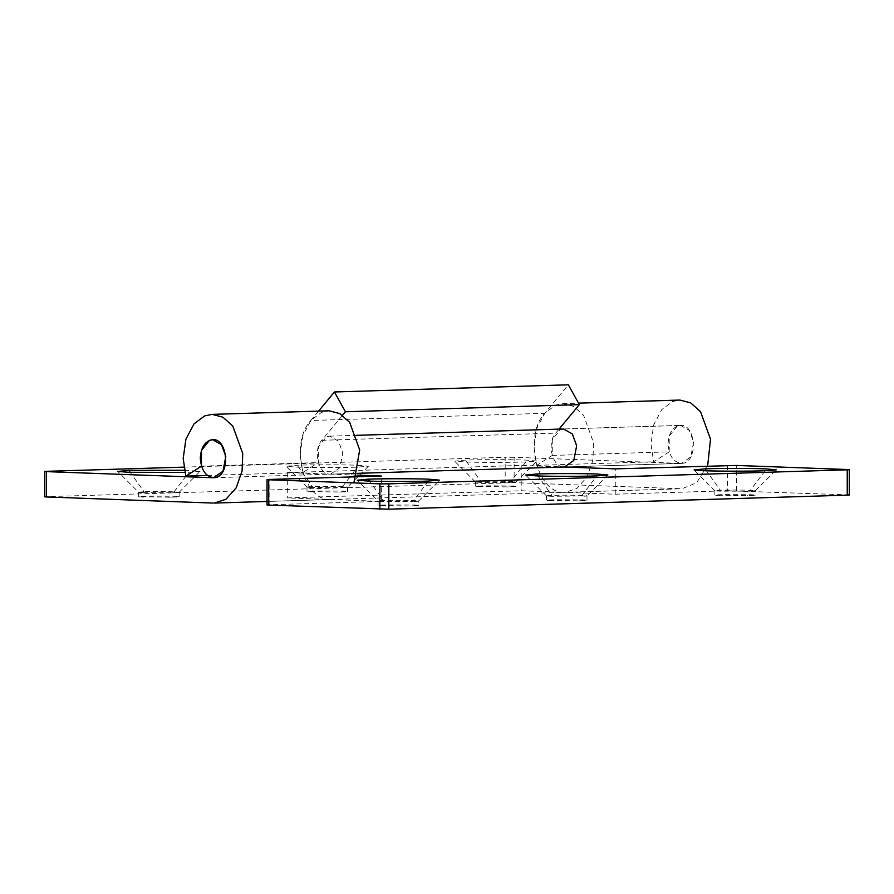 <?xml version="1.0" encoding="UTF-8"?>
<svg xmlns="http://www.w3.org/2000/svg" width="894" height="894" viewBox="0 0 894 894"><rect width="100%" height="100%" fill="white"/><g stroke="black" fill="none" stroke-linecap="round" stroke-linejoin="round"><path stroke-width="0.67" stroke-dasharray="4.47 3.35" d="M46.365 496.952C44.074 496.852 44.208 496.751 46.756 496.651L514.128 482.637L514.128 457.292L680.882 463.405L563.946 466.992C552.425 467.495 546.469 443.044 555.699 433.132L559.029 429.12M727.515 465.428L727.515 490.761L615.251 494.203L521.191 490.761L287.298 497.913L330.054 499.489L680.882 488.739L514.128 482.637M480.704 486.817C472.982 486.448 474.01 486.112 483.788 485.811L512.106 485.967C518.229 486.325 516.721 486.638 507.557 486.906L475.396 486.358L475.396 481.922M525.773 461.963C512.776 462.544 478.078 462.533 465.271 461.952L454.621 461.136L465.584 460.086C478.581 459.505 513.279 459.516 526.085 460.097L536.858 461.058L525.773 461.963L510.25 482.402L480.704 482.38C473.731 482.078 473.775 481.765 480.86 481.464L483.788 481.374C502.484 480.871 527.762 481.855 510.25 482.402L515.95 481.944L515.961 486.358L507.557 486.906M312.308 491.979C304.586 491.611 305.614 491.275 315.392 490.962L343.709 491.119C349.833 491.476 348.314 491.789 339.161 492.069L307 491.51L307 487.085M347.554 487.085L347.554 491.521L339.161 492.069M143.912 497.131C136.19 496.762 137.218 496.427 146.996 496.125L175.313 496.271C181.437 496.628 179.917 496.952 170.765 497.22L138.604 496.673L138.604 492.236L117.695 471.373M184.41 470.255L200.055 471.373L188.969 472.278L173.447 492.717L143.912 492.695C136.927 492.393 136.983 492.08 144.068 491.778L146.996 491.689C165.692 491.186 190.97 492.169 173.447 492.717L179.158 492.259L179.158 496.673L170.765 497.22M514.128 457.292L505.177 457.281L505.177 482.615M183.873 467.126L505.177 457.281M357.097 475.139L287.298 472.58L521.191 465.416L563.946 466.992L330.054 474.155C318.543 474.658 312.587 450.207 321.806 440.295L342.525 415.297M357.689 465.249L368.462 466.221L357.376 467.126C344.369 467.696 309.682 467.696 296.875 467.115L286.225 466.299L297.188 465.238C310.184 464.668 344.883 464.668 357.689 465.249M143.912 492.695C136.927 492.393 136.983 492.08 144.068 491.778L130.166 472.323M368.451 466.232L347.542 487.107L312.308 487.543C305.323 487.23 305.379 486.928 312.464 486.615L315.392 486.537C334.088 486.034 359.366 487.006 341.854 487.554L357.376 467.126M312.308 487.543C305.323 487.23 305.379 486.928 312.464 486.615L297.188 465.238M480.704 482.38C473.731 482.078 473.775 481.765 480.86 481.464L465.584 460.086M287.298 472.58L287.298 497.913M330.556 474.155L339.943 467.618L342.76 452.923L338.468 441.122L329.618 436.138L326.455 436.775L318.398 446.81L318.387 462.589L302.82 472.524L300.127 454.912L302.842 435.691L310.944 420.325L321.65 412.29L329.048 410.804M521.191 465.416L521.191 490.761M563.511 428.975L560.337 429.623L552.28 439.647L552.268 455.426L536.702 465.361L534.02 447.749L536.735 428.528L544.837 413.162L555.532 405.127L562.929 403.641L573.713 406.435L583.581 415.252L593.571 442.776L592.912 460.198L587.012 477.083L576.731 488.549L565.12 492.337M552.268 455.426L669.215 451.85L669.226 436.071L677.283 426.036L680.457 425.399L689.308 430.372L693.588 442.172L690.771 456.879L681.384 463.416M669.215 451.85L653.648 461.773L650.966 444.173L653.67 424.952L661.772 409.586L672.478 401.551L679.876 400.054M707.757 464.902L696.672 482.648L682.055 488.75M207.285 475.44L302.82 472.524M201.441 466.176L318.387 462.589M536.702 465.361L653.648 461.773M727.515 490.761L847.635 494.851C849.926 494.963 849.792 495.052 847.244 495.153M268.703 505.099C266.412 504.998 266.546 504.898 269.105 504.808L381.369 501.366L381.369 476.033M213.118 503.065L330.054 499.489L381.369 501.366M720.151 495.589C712.429 495.231 713.457 494.896 723.235 494.583L751.552 494.74C757.676 495.097 756.156 495.41 747.004 495.689L714.842 495.131L714.842 490.705M765.208 470.747L749.686 491.175L720.151 491.164C713.166 490.851 713.222 490.549 720.307 490.236L723.235 490.147C741.931 489.644 767.208 490.627 749.686 491.175L755.396 490.717L755.396 495.131L747.004 495.689M551.754 500.752C544.021 500.383 545.049 500.048 554.839 499.746L583.156 499.891C589.28 500.249 587.76 500.573 578.608 500.841L546.446 500.282L546.446 495.857M587 495.857L587 500.294L578.608 500.841M383.358 505.903C375.625 505.546 376.653 505.199 386.443 504.898L414.76 505.054C420.873 505.412 419.364 505.725 410.212 506.004L378.039 505.445L378.039 501.02L357.153 480.156M428.416 481.05L412.894 501.489L383.358 501.478C376.374 501.165 376.419 500.852 383.504 500.551L386.443 500.461C405.127 499.958 430.416 500.942 412.894 501.489L418.593 501.031L418.604 505.445L410.212 506.004M615.251 494.203L615.251 468.869M383.358 501.478C376.374 501.165 376.419 500.852 383.504 500.551L369.613 481.106M607.886 475.005L586.989 495.879L551.754 496.315C544.77 496.014 544.826 495.701 551.911 495.399L554.839 495.31C573.523 494.807 598.812 495.779 581.29 496.326L596.812 475.899M551.754 496.315C544.77 496.014 544.826 495.701 551.911 495.399L538.009 475.943M720.151 491.164C713.166 490.851 713.222 490.549 720.307 490.236L706.405 470.792M563.946 492.326C537.071 493.522 523.18 436.44 544.703 413.319L568.338 384.811M318.577 411.117L310.821 420.482L544.703 413.319M330.054 499.489C303.189 500.685 289.287 443.603 310.821 420.482M679.373 425.477C695.711 422.147 698.907 462.075 682.401 463.327C673.908 462.924 669.125 456.454 668.064 443.938C668.667 433.512 672.433 427.354 679.373 425.477L563.365 428.986L680.3 425.399M682.401 463.327L681.485 463.405M213.118 477.731L330.054 474.155M46.756 496.651L46.756 471.317M847.635 469.518L847.635 494.851M269.105 504.808L269.105 479.463M736.466 490.784L736.466 465.45M321.806 440.295L555.699 433.132M179.146 492.259L200.055 471.384M307.011 487.107L286.114 466.232M475.407 481.955L454.51 461.069M515.95 481.955L536.847 461.069M330.635 474.155L357.656 473.328M329.473 436.149L356.494 435.322M564.527 466.992L681.463 463.405L564.527 466.992M331.417 499.489L267.038 501.456M562.583 403.641L578.519 403.16M565.299 492.326L682.245 488.75M418.593 501.042L439.49 480.156M546.457 495.879L525.549 475.005M714.854 490.728L693.945 469.842M755.385 490.728L776.294 469.842"/><path stroke-width="1.34" d="M213.118 503.065L46.365 496.952C44.074 496.852 44.208 496.751 46.756 496.651M46.756 471.317C44.208 471.417 44.074 471.518 46.365 471.619C44.074 471.518 44.208 471.417 46.756 471.317L183.873 467.126M46.365 496.952L46.365 471.619L213.118 477.731M184.879 472.412L128.479 472.267L117.829 471.451L128.792 470.4L184.41 470.255M353.868 482.894L359.69 449.939L349.699 422.404L339.832 413.598L329.048 410.804M563.511 428.975L572.361 433.959L576.641 445.76L573.825 460.455L564.449 466.992M679.876 400.054L690.66 402.859L700.527 411.665L710.518 439.2L707.757 464.902M213.621 477.731L222.997 471.194L225.813 456.499L221.533 444.698L212.683 439.725L209.509 440.362L201.452 450.386L201.441 466.176L185.874 476.1L183.192 458.499L185.896 439.267L194.009 423.901L204.704 415.866L212.101 414.38L222.885 417.174L232.753 425.991L242.743 453.526L242.084 470.937L236.184 487.822L225.903 499.288L214.281 503.076M185.874 476.1L207.285 475.44M847.635 494.851C849.926 494.963 849.792 495.052 847.244 495.153L388.823 509.189L268.703 505.099C266.412 504.998 266.546 504.898 269.105 504.808M847.244 495.153L847.244 469.819L388.823 483.855L388.823 509.189M847.244 469.819C849.792 469.719 849.926 469.618 847.635 469.518C849.926 469.618 849.792 469.719 847.244 469.819M563.946 466.992L615.251 468.869L736.466 465.45L847.635 469.518M269.105 479.463C266.546 479.564 266.412 479.665 268.703 479.765C266.412 479.665 266.546 479.564 269.105 479.463L381.369 476.033L357.097 475.139M379.872 509.178L379.872 483.844L268.703 479.765L268.703 505.099M379.872 483.844L388.823 483.855M765.521 468.869L776.294 469.842L765.208 470.747C752.212 471.317 717.524 471.306 704.718 470.736L694.068 469.909L705.031 468.858C718.027 468.288 752.714 468.288 765.521 468.869M597.125 474.021L607.898 474.993L596.812 475.899C583.816 476.468 549.117 476.468 536.311 475.887L525.661 475.072L536.623 474.01C549.631 473.44 584.318 473.451 597.125 474.021M428.729 479.184L439.502 480.156L428.416 481.05C415.419 481.631 380.721 481.62 367.915 481.039L357.265 480.223L368.227 479.173C381.224 478.603 415.922 478.603 428.729 479.184M559.029 429.12L579.334 404.624L568.338 384.811L334.445 391.974L318.577 411.117M342.525 415.297L345.442 411.776L334.445 391.974M345.442 411.776L579.334 404.624M214.627 477.653C206.134 477.24 201.351 470.78 200.29 458.264C200.893 447.827 204.67 441.681 211.599 439.803C227.936 436.473 231.133 476.401 214.627 477.653L213.7 477.731M211.599 439.803L212.537 439.725M130.166 472.323L128.792 470.4M369.613 481.106L368.227 479.173M538.009 475.943L536.623 474.01M706.405 470.792L705.031 468.858M44.7 496.807L44.7 471.473M563.365 428.986L356.494 435.322M564.527 466.992L357.656 473.328M267.038 501.456L214.471 503.065M328.701 410.804L211.755 414.391M578.519 403.16L679.529 400.065M849.3 469.663L849.3 494.997M267.038 479.62L267.038 504.965"/></g></svg>
